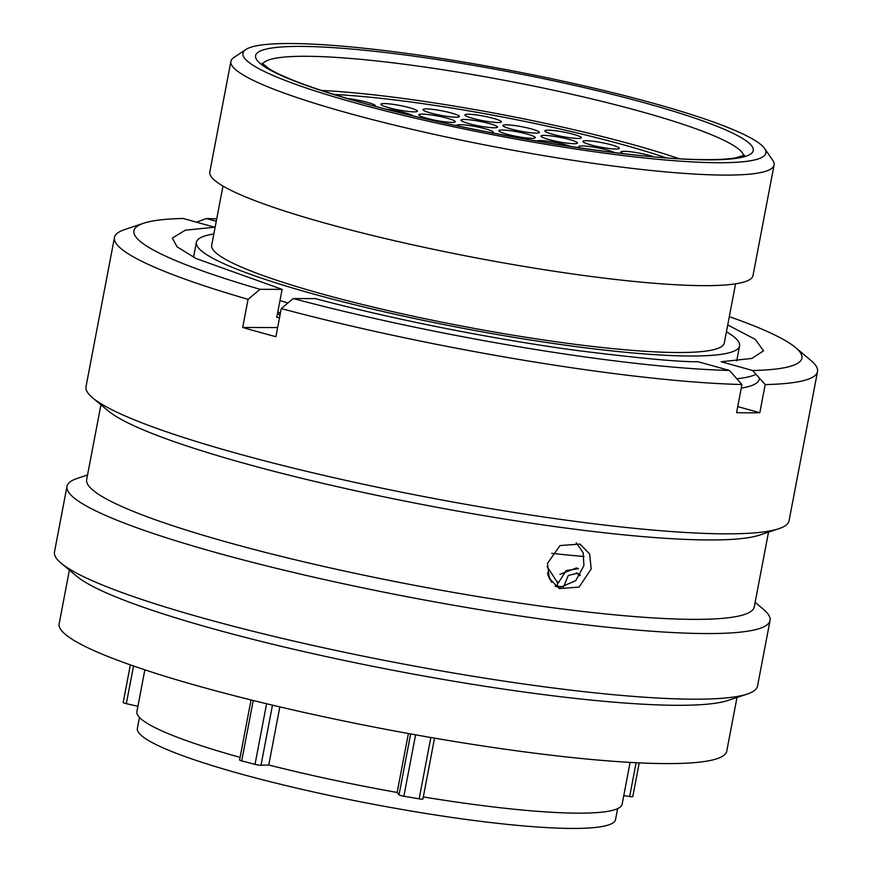 <?xml version="1.0" encoding="UTF-8"?>
<svg xmlns="http://www.w3.org/2000/svg" width="872" height="872" viewBox="0 0 872 872"><rect width="100%" height="100%" fill="white"/><g stroke="black" fill="none" stroke-linecap="round" stroke-linejoin="round"><path stroke-width="1.31" d="M137.907 706.298L126.331 703.671A4.534 0.567 -169.2 0 1 125.078 703.355A4.534 0.567 -169.2 0 1 123.181 702.516L130.353 664.889M422.898 798.905A4.534 0.567 -169.2 0 1 422.931 798.992A4.534 0.567 -169.2 0 1 419.149 798.839A267.105 33.343 -169.2 0 1 403.878 796.223A4.534 0.567 -169.2 0 1 400.913 795.558A4.534 0.567 -169.2 0 1 399.038 794.806L410.647 733.941M279.836 706.898L268.75 764.995L261 765.267A4.534 0.567 -169.2 0 1 255.027 764.373A267.105 33.343 -169.2 0 1 241.708 760.875A4.534 0.567 -169.2 0 1 241.49 760.82A4.534 0.567 -169.2 0 1 239.593 759.97L251.038 699.954M654.425 103.572A266.178 33.234 10.8 0 0 245.817 49.53A266.178 33.234 10.8 0 0 354.424 102.678A266.178 33.234 10.8 0 0 636.909 157.145A266.178 33.234 10.8 0 0 764.591 148.491A266.178 33.234 10.8 0 0 654.425 103.572M764.591 148.491L772.756 160.306A276.489 34.52 -169.2 0 1 774.096 164.982A276.489 34.52 -169.2 0 1 625.082 167.533A276.489 34.52 -169.2 0 1 346.696 112.706A276.489 34.52 -169.2 0 1 230.906 61.367A276.489 34.52 -169.2 0 1 233.881 57.508L245.817 49.53M139.466 717.405L137.373 728.327A243.386 30.389 10.8 0 0 239.299 773.529A243.386 30.389 10.8 0 0 484.352 821.784A243.386 30.389 10.8 0 0 615.534 819.549L617.616 808.627M277.492 313.626A276.489 34.52 10.8 0 0 280.152 314.443M277.808 312.002A266.701 33.3 10.8 0 0 280.457 312.83M279.988 300.567A276.489 34.52 10.8 0 0 287.956 302.987M213.825 233.979A276.489 34.52 10.8 0 0 196.396 242.285A276.489 34.52 10.8 0 0 312.176 293.635A276.489 34.52 10.8 0 0 590.562 348.451A276.489 34.52 10.8 0 0 739.587 345.901A276.489 34.52 10.8 0 0 726.431 331.763M222.97 186.063L211.689 245.206A260.924 32.58 10.8 0 0 320.951 293.657A260.924 32.58 10.8 0 0 583.662 345.388A260.924 32.58 10.8 0 0 724.294 342.99L735.576 283.847M230.906 61.367L209.814 171.926A276.489 34.52 10.8 0 0 325.605 223.276A276.489 34.52 10.8 0 0 603.991 278.092A276.489 34.52 10.8 0 0 753.005 275.541L774.096 164.982M144.861 669.838L136.904 711.574A246.994 30.836 10.8 0 0 240.083 757.376M268.75 764.995A246.994 30.836 10.8 0 0 397.152 792.463L399.038 794.806M408.39 733.526L397.152 792.463M423.323 796.943A246.994 30.836 10.8 0 0 622.15 804.137L630.107 762.401M551.703 553.317A250.864 31.316 10.8 0 0 584.087 556.5M639.231 762.88L632.799 796.583A4.534 0.567 -169.2 0 1 629.649 796.528L636.102 762.728M623.763 795.656L629.649 796.528M551.595 582.311L547.442 572.762M580.327 574.964L577.329 573.242L568.228 575.52L563.879 586.18M557.263 581.569L558.418 582.725L566.244 570.55L578.419 568.675L576.425 567.966M547.071 566.528L557.568 582.638L557.35 586.191M547.889 574.702L549.709 579.324M576.316 572.959L579.836 575.738M576.425 567.977L559.933 574.332M759.229 379.233A302.028 37.703 -169.2 0 1 741.255 388.127M756.057 374.306A302.028 37.703 -169.2 0 1 736.851 378.786M768.526 532.127L754.258 606.934A339.818 42.423 -169.2 0 1 571.106 610.073A339.818 42.423 -169.2 0 1 228.965 542.689A339.818 42.423 -169.2 0 1 86.666 479.589L100.934 404.782M755.13 602.345L763.425 609.299A357.869 44.679 -169.2 0 1 770.052 620.472L757.528 686.101A357.869 44.679 -169.2 0 1 747.25 694.058L728.109 700.423A339.818 42.423 -169.2 0 1 212.572 628.636A339.818 42.423 -169.2 0 1 76.562 576.141L61.105 563.17A357.869 44.679 -169.2 0 1 54.478 551.987L66.991 486.358A357.869 44.679 -169.2 0 1 77.27 478.412L87.538 474.989M736.993 697.469L726.747 751.173A339.818 42.423 -169.2 0 1 543.594 754.302A339.818 42.423 -169.2 0 1 201.454 686.929A339.818 42.423 -169.2 0 1 59.143 623.818L69.389 570.125M747.25 694.058A357.869 44.679 -169.2 0 1 204.342 618.444A357.869 44.679 -169.2 0 1 61.105 563.17M770.052 620.472A357.869 44.679 -169.2 0 1 577.166 623.774A357.869 44.679 -169.2 0 1 216.856 552.815A357.869 44.679 -169.2 0 1 66.991 486.358M729.319 316.656A340.004 42.445 -169.2 0 1 795.602 347.59L810.895 360.43A357.869 44.679 -169.2 0 1 817.522 371.603L789.073 520.758A357.869 44.679 -169.2 0 1 778.794 528.715L759.643 535.081A339.818 42.423 -169.2 0 1 244.116 463.294A339.818 42.423 -169.2 0 1 108.095 410.799L92.639 397.828A357.869 44.679 -169.2 0 1 86.012 386.645L114.472 237.489A357.869 44.679 -169.2 0 1 124.751 229.532L143.695 223.232A340.004 42.445 -169.2 0 1 183.12 218.458L214.621 227.221L185.311 230.208L172.307 238.111L177.158 246.885L196.058 258.515L282.125 289.373L276.762 317.441L279.574 317.452M778.794 528.715A357.869 44.679 -169.2 0 1 235.876 453.102A357.869 44.679 -169.2 0 1 92.639 397.828M277.416 314.073A279.596 34.869 10.8 0 0 280.065 314.879M817.522 371.603A357.869 44.679 -169.2 0 1 765.191 384.585L759.817 412.728A357.869 44.679 -169.2 0 1 736.578 412.663L741.941 384.519A357.869 44.679 -169.2 0 1 281.264 308.568L275.901 336.712A357.869 44.679 -169.2 0 1 258.962 332.09A357.869 44.679 -169.2 0 1 242.699 327.469L248.062 299.336A357.869 44.679 -169.2 0 1 114.472 237.489M591.183 568.98L589.646 554.047L580.022 544.095L560.02 545.545L547.474 563.41L549.284 578.474L559.323 588.611L579.095 587.074L591.183 568.98M555.856 586.551L560.903 587.063L575.749 580.665L583.913 565.59L583.15 552.63L576.196 542.787M555.072 585.94L563.476 586.834M795.602 347.59A340.004 42.445 -169.2 0 1 752.7 370.535L765.191 384.585M752.7 370.535L721.199 361.771L751.838 358.436L763.512 350.838L755.348 339.415L727.728 324.951M196.505 222.186L206.37 218.534A340.004 42.445 -169.2 0 1 216.714 218.872M206.37 218.534L216.256 221.281M741.941 384.519L729.461 370.458A340.004 42.445 -169.2 0 1 293.265 298.551L281.264 308.568M729.461 370.458L697.96 361.695C680.498 362.12 639.797 358.338 575.847 350.359C511.679 341.661 411.235 324.013 315.326 298.616L293.265 298.551M248.062 299.336L260.063 289.308A340.004 42.445 -169.2 0 1 143.695 223.232M260.063 289.308L282.125 289.373M242.699 327.469L277.645 327.578M737.734 406.592L759.817 412.728M573.558 134.332A18.563 2.322 -169.2 0 1 581.341 137.776A18.563 2.322 -169.2 0 1 571.334 137.95A18.563 2.322 -169.2 0 1 552.641 134.266A18.563 2.322 -169.2 0 1 544.869 130.822A18.563 2.322 -169.2 0 1 554.875 130.647A18.563 2.322 -169.2 0 1 573.558 134.332M590.66 144.839A18.563 2.322 -169.2 0 1 582.888 141.395A18.563 2.322 -169.2 0 1 592.895 141.22A18.563 2.322 -169.2 0 1 611.577 144.905A18.563 2.322 -169.2 0 1 619.36 148.349A18.563 2.322 -169.2 0 1 609.354 148.523A18.563 2.322 -169.2 0 1 590.66 144.839M623.208 153.614A18.563 2.322 -169.2 0 1 620.908 151.979A18.563 2.322 -169.2 0 1 630.914 151.804A18.563 2.322 -169.2 0 1 649.596 155.478A18.563 2.322 -169.2 0 1 653.782 156.797M580.512 147.968A18.563 2.322 -169.2 0 1 578.801 146.594A18.563 2.322 -169.2 0 1 588.807 146.42A18.563 2.322 -169.2 0 1 607.49 150.104A18.563 2.322 -169.2 0 1 614.269 152.535M510.698 128.936A18.563 2.322 -169.2 0 1 502.926 125.481A18.563 2.322 -169.2 0 1 512.932 125.317A18.563 2.322 -169.2 0 1 531.626 128.991A18.563 2.322 -169.2 0 1 539.397 132.446A18.563 2.322 -169.2 0 1 529.391 132.609A18.563 2.322 -169.2 0 1 510.698 128.936M430.735 113.022A18.563 2.322 -169.2 0 1 422.964 109.578A18.563 2.322 -169.2 0 1 432.97 109.403A18.563 2.322 -169.2 0 1 451.663 113.088A18.563 2.322 -169.2 0 1 459.435 116.532A18.563 2.322 -169.2 0 1 449.429 116.695A18.563 2.322 -169.2 0 1 430.735 113.022M506.61 134.125A18.563 2.322 -169.2 0 1 498.839 130.68A18.563 2.322 -169.2 0 1 508.845 130.506A18.563 2.322 -169.2 0 1 527.538 134.19A18.563 2.322 -169.2 0 1 535.31 137.634A18.563 2.322 -169.2 0 1 525.304 137.809A18.563 2.322 -169.2 0 1 506.61 134.125M456.928 125.731A18.563 2.322 -169.2 0 1 456.786 125.35A18.563 2.322 -169.2 0 1 466.782 125.176A18.563 2.322 -169.2 0 1 485.475 128.86A18.563 2.322 -169.2 0 1 493.247 132.304A18.563 2.322 -169.2 0 1 492.015 132.871M388.683 107.681A18.563 2.322 -169.2 0 1 380.911 104.237A18.563 2.322 -169.2 0 1 390.918 104.062A18.563 2.322 -169.2 0 1 409.6 107.746A18.563 2.322 -169.2 0 1 417.383 111.191A18.563 2.322 -169.2 0 1 407.377 111.365A18.563 2.322 -169.2 0 1 388.683 107.681M386.329 109.207A18.563 2.322 -169.2 0 1 405.513 112.946A18.563 2.322 -169.2 0 1 412.947 115.813M333.954 94.459A226.785 28.318 -169.2 0 1 624.298 145.057A226.785 28.318 -169.2 0 1 666.11 157.821A226.785 28.318 10.8 0 0 653.008 153.537A226.785 28.318 10.8 0 0 333.954 94.459M347.612 98.58A18.563 2.322 -169.2 0 1 367.668 102.416A18.563 2.322 -169.2 0 1 375.44 105.861A18.563 2.322 -169.2 0 1 375.015 106.231M426.539 118.221A18.563 2.322 -169.2 0 1 418.767 114.766A18.563 2.322 -169.2 0 1 428.762 114.603A18.563 2.322 -169.2 0 1 447.456 118.276A18.563 2.322 -169.2 0 1 455.228 121.731A18.563 2.322 -169.2 0 1 445.232 121.895A18.563 2.322 -169.2 0 1 426.539 118.221M536.967 141.068A18.563 2.322 -169.2 0 1 565.557 144.774A18.563 2.322 -169.2 0 1 570.953 146.55M468.755 123.595A18.563 2.322 -169.2 0 1 460.983 120.151A18.563 2.322 -169.2 0 1 470.989 119.976A18.563 2.322 -169.2 0 1 489.683 123.661A18.563 2.322 -169.2 0 1 497.454 127.105A18.563 2.322 -169.2 0 1 487.448 127.279A18.563 2.322 -169.2 0 1 468.755 123.595M472.678 118.352A18.563 2.322 -169.2 0 1 464.907 114.908A18.563 2.322 -169.2 0 1 474.913 114.733A18.563 2.322 -169.2 0 1 493.607 118.418A18.563 2.322 -169.2 0 1 501.378 121.862A18.563 2.322 -169.2 0 1 491.372 122.036A18.563 2.322 -169.2 0 1 472.678 118.352M548.717 139.509A18.563 2.322 -169.2 0 1 540.945 136.065A18.563 2.322 -169.2 0 1 550.951 135.89A18.563 2.322 -169.2 0 1 569.645 139.575A18.563 2.322 -169.2 0 1 577.417 143.019A18.563 2.322 -169.2 0 1 567.41 143.193A18.563 2.322 -169.2 0 1 548.717 139.509M679.266 158.704A245.043 30.596 10.8 0 0 665.609 154.257A245.043 30.596 10.8 0 0 321.397 90.437M133.525 665.99L126.331 703.671M415.595 734.824L403.878 796.223M253.229 700.489L241.708 760.875M743.609 155.717A245.043 30.596 10.8 0 0 640.975 111.572A245.043 30.596 10.8 0 0 398.973 63.569A245.043 30.596 10.8 0 0 262.668 63.972M361.684 102.7A253.294 31.621 -169.2 0 1 300.546 46.401A253.294 31.621 -169.2 0 1 647.155 103.55A253.294 31.621 -169.2 0 1 708.293 159.849A253.294 31.621 -169.2 0 1 361.684 102.7M419.149 798.839L430.844 737.505M272.467 705.154L261 765.267M255.027 764.373L266.592 703.748M262.025 63.166L269.295 68.932C285.275 78.524 316.296 89.816 362.36 102.787C464.547 131.716 622.564 158.344 698.341 159.511C714.43 159.87 726.659 159.358 735.031 157.985L744.503 155.205M193.54 257.262L196.396 242.285M736.731 360.855L739.587 345.901M434.539 738.148L422.931 798.992"/></g></svg>

